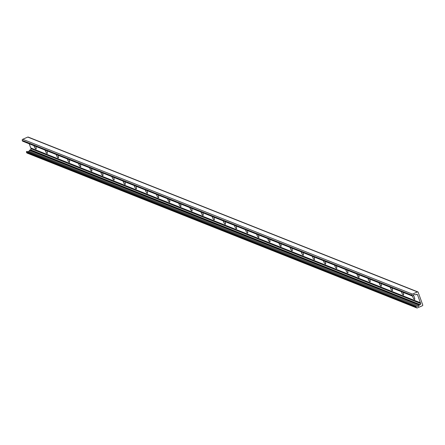 <?xml version="1.0" encoding="UTF-8"?>
<svg xmlns="http://www.w3.org/2000/svg" width="445" height="445" viewBox="0 0 445 445"><rect width="100%" height="100%" fill="white"/><g stroke="black" fill="none" stroke-linecap="round" stroke-linejoin="round"><path stroke-width="0.67" d="M35.656 146.361A2.698 0.679 66.5 0 1 36.201 148.875A2.698 0.679 66.5 0 1 34.132 146.21A2.698 0.679 66.5 0 1 33.959 145.682M46.786 150.783A2.698 0.679 66.5 0 1 47.331 153.297A2.698 0.679 66.5 0 1 45.262 150.633A2.698 0.679 66.5 0 1 45.09 150.11M57.922 155.205A2.698 0.679 66.5 0 1 58.467 157.725A2.698 0.679 66.5 0 1 56.398 155.06A2.698 0.679 66.5 0 1 56.226 154.532M69.053 159.633A2.698 0.679 66.5 0 1 69.598 162.147A2.698 0.679 66.5 0 1 67.529 159.482A2.698 0.679 66.5 0 1 67.356 158.954M80.189 164.055A2.698 0.679 66.5 0 1 80.734 166.569A2.698 0.679 66.5 0 1 78.665 163.91A2.698 0.679 66.5 0 1 78.492 163.382M91.325 168.477A2.698 0.679 66.5 0 1 91.865 170.997A2.698 0.679 66.5 0 1 89.795 168.332A2.698 0.679 66.5 0 1 89.623 167.804M102.456 172.905A2.698 0.679 66.5 0 1 103.001 175.419A2.698 0.679 66.5 0 1 100.932 172.755A2.698 0.679 66.5 0 1 100.759 172.226M113.592 177.327A2.698 0.679 66.5 0 1 114.131 179.841A2.698 0.679 66.5 0 1 112.062 177.182A2.698 0.679 66.5 0 1 111.89 176.654M124.722 181.749A2.698 0.679 66.5 0 1 125.267 184.269A2.698 0.679 66.5 0 1 123.198 181.605A2.698 0.679 66.5 0 1 123.026 181.076M135.859 186.177A2.698 0.679 66.5 0 1 136.404 188.691A2.698 0.679 66.5 0 1 134.329 186.027A2.698 0.679 66.5 0 1 134.156 185.498M146.989 190.599A2.698 0.679 66.5 0 1 147.534 193.113A2.698 0.679 66.5 0 1 145.465 190.454A2.698 0.679 66.5 0 1 145.292 189.926M158.125 195.021A2.698 0.679 66.5 0 1 158.67 197.541A2.698 0.679 66.5 0 1 156.601 194.877A2.698 0.679 66.5 0 1 156.429 194.348M169.256 199.449A2.698 0.679 66.5 0 1 169.801 201.963A2.698 0.679 66.5 0 1 167.732 199.299A2.698 0.679 66.5 0 1 167.559 198.77M180.392 203.871A2.698 0.679 66.5 0 1 180.937 206.385A2.698 0.679 66.5 0 1 178.868 203.727A2.698 0.679 66.5 0 1 178.695 203.198M191.522 208.293A2.698 0.679 66.5 0 1 192.068 210.813A2.698 0.679 66.5 0 1 189.998 208.149A2.698 0.679 66.5 0 1 189.826 207.62M202.659 212.721A2.698 0.679 66.5 0 1 203.204 215.235A2.698 0.679 66.5 0 1 201.134 212.571A2.698 0.679 66.5 0 1 200.962 212.042M213.795 217.143A2.698 0.679 66.5 0 1 214.334 219.658A2.698 0.679 66.5 0 1 212.265 216.999A2.698 0.679 66.5 0 1 212.093 216.47M224.925 221.566A2.698 0.679 66.5 0 1 225.47 224.085A2.698 0.679 66.5 0 1 223.401 221.421A2.698 0.679 66.5 0 1 223.229 220.892M236.061 225.993A2.698 0.679 66.5 0 1 236.607 228.508A2.698 0.679 66.5 0 1 234.532 225.843A2.698 0.679 66.5 0 1 234.359 225.315M247.192 230.415A2.698 0.679 66.5 0 1 247.737 232.93A2.698 0.679 66.5 0 1 245.668 230.271A2.698 0.679 66.5 0 1 245.495 229.742M258.328 234.838A2.698 0.679 66.5 0 1 258.873 237.357A2.698 0.679 66.5 0 1 256.804 234.693A2.698 0.679 66.5 0 1 256.632 234.165M269.459 239.265A2.698 0.679 66.5 0 1 270.004 241.78A2.698 0.679 66.5 0 1 267.935 239.115A2.698 0.679 66.5 0 1 267.762 238.587M280.595 243.688A2.698 0.679 66.5 0 1 281.14 246.202A2.698 0.679 66.5 0 1 279.071 243.543A2.698 0.679 66.5 0 1 278.898 243.014M291.725 248.11A2.698 0.679 66.5 0 1 292.27 250.63A2.698 0.679 66.5 0 1 290.201 247.965A2.698 0.679 66.5 0 1 290.029 247.437M302.861 252.538A2.698 0.679 66.5 0 1 303.407 255.052A2.698 0.679 66.5 0 1 301.337 252.387A2.698 0.679 66.5 0 1 301.165 251.859M313.998 256.96A2.698 0.679 66.5 0 1 314.537 259.474A2.698 0.679 66.5 0 1 312.468 256.815A2.698 0.679 66.5 0 1 312.295 256.287M325.128 261.382A2.698 0.679 66.5 0 1 325.673 263.902A2.698 0.679 66.5 0 1 323.604 261.237A2.698 0.679 66.5 0 1 323.432 260.709M336.264 265.81A2.698 0.679 66.5 0 1 336.804 268.324A2.698 0.679 66.5 0 1 334.735 265.659A2.698 0.679 66.5 0 1 334.562 265.131M347.395 270.232A2.698 0.679 66.5 0 1 347.94 272.746A2.698 0.679 66.5 0 1 345.871 270.087A2.698 0.679 66.5 0 1 345.698 269.559M358.531 274.654A2.698 0.679 66.5 0 1 359.076 277.174A2.698 0.679 66.5 0 1 357.001 274.509A2.698 0.679 66.5 0 1 356.829 273.981M369.661 279.082A2.698 0.679 66.5 0 1 370.207 281.596A2.698 0.679 66.5 0 1 368.137 278.932A2.698 0.679 66.5 0 1 367.965 278.403M380.798 283.504A2.698 0.679 66.5 0 1 381.343 286.024A2.698 0.679 66.5 0 1 379.274 283.359A2.698 0.679 66.5 0 1 379.101 282.831M391.928 287.926A2.698 0.679 66.5 0 1 392.473 290.446A2.698 0.679 66.5 0 1 390.404 287.781A2.698 0.679 66.5 0 1 390.232 287.253M403.064 292.354A2.698 0.679 66.5 0 1 403.609 294.868A2.698 0.679 66.5 0 1 401.54 292.204A2.698 0.679 66.5 0 1 401.368 291.675M413.31 295.152A2.698 0.679 66.5 0 1 414.74 299.296A2.698 0.679 66.5 0 1 412.671 296.631A2.698 0.679 66.5 0 1 412.493 296.07M29.237 143.807L30.722 147.924L420.397 302.761L417.543 294.846A0.862 0.812 -68.3 0 0 416.498 294.39L415.675 294.746A0.434 0.406 -68.3 0 1 415.43 294.774L414.49 294.557A1.079 1.012 -68.3 0 0 413.388 295.035L412.854 295.869A0.434 0.406 -68.3 0 1 412.131 295.808L411.925 295.235A0.862 0.812 -68.3 0 1 412.409 294.112L417.466 291.92A0.562 0.528 -68.3 0 1 417.861 291.909L28.18 137.066A0.562 0.528 111.7 0 0 27.79 137.077L22.734 139.268A0.862 0.812 111.7 0 0 22.25 140.392L22.456 140.97A0.434 0.406 111.7 0 0 23.006 141.187M420.397 302.761L30.844 148.263L30.994 148.686A0.862 0.812 -68.3 0 1 30.51 149.804L29.693 150.16A0.434 0.406 111.7 0 0 29.498 150.327L28.942 151.194A1.079 1.012 -68.3 0 1 27.846 151.667L26.934 151.461A0.434 0.406 111.7 0 0 26.444 152.045L26.65 152.618A0.862 0.812 111.7 0 0 27.101 153.091L416.776 307.934A0.862 0.812 -68.3 0 1 416.331 307.462L416.12 306.889A0.434 0.406 -68.3 0 1 416.609 306.305L27.846 151.667M30.805 147.957L30.844 148.263M417.521 306.51A1.079 1.012 -68.3 0 0 418.623 306.032L419.173 305.17A0.434 0.406 -68.3 0 1 419.368 305.003L420.186 304.647A0.862 0.812 -68.3 0 0 420.67 303.529L420.519 303.106M417.861 291.909A0.562 0.528 -68.3 0 1 418.15 292.215L422.75 304.997A0.562 0.528 -68.3 0 1 422.439 305.726L417.377 307.918A0.862 0.812 -68.3 0 1 416.776 307.934M412.409 294.112L22.734 139.268M417.466 291.92L27.79 137.077M411.925 295.235L22.25 140.392M412.131 295.808L22.456 140.97M417.543 294.846L416.448 294.412M420.67 303.529L30.994 148.686M420.186 304.647L30.51 149.804M419.368 305.003L29.693 150.16M419.173 305.17L29.498 150.327M418.623 306.032L28.942 151.194M416.609 306.305L26.934 151.461M416.12 306.889L26.444 152.045M416.331 307.462L26.65 152.618M412.359 296.047L22.678 141.204"/></g></svg>
